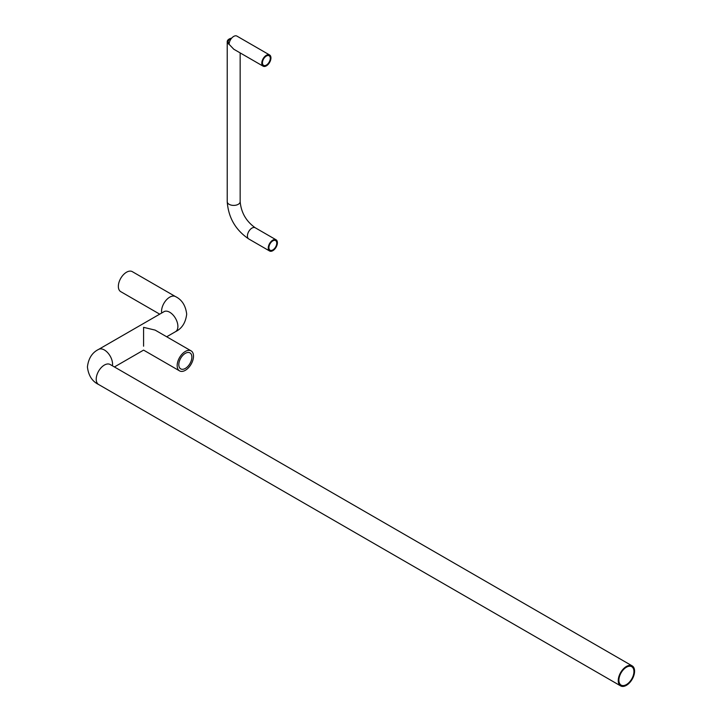 <?xml version="1.0" encoding="UTF-8"?>
<svg xmlns="http://www.w3.org/2000/svg" width="722" height="722" viewBox="0 0 722 722"><rect width="100%" height="100%" fill="white"/><g stroke="black" fill="none" stroke-linecap="round" stroke-linejoin="round"><path stroke-width="1.08" d="M277.401 242.754A6.471 3.736 120 0 0 276.066 239.794A6.471 3.736 120 0 0 271.084 241.527A6.471 3.736 120 0 0 268.259 248.034A6.471 3.736 120 0 0 269.595 250.994A6.471 3.736 120 0 0 274.586 249.261A6.471 3.736 120 0 0 277.401 242.754M231.645 38.158A6.471 3.736 180 0 0 227.222 41.705A6.471 3.736 180 0 0 229.118 44.34L233.802 49.231M270.94 57.922A6.471 3.736 -60 0 1 268.115 64.439A6.471 3.736 -60 0 1 263.124 66.171A6.471 3.736 -60 0 1 261.788 63.202A6.471 3.736 -60 0 1 264.613 56.695A6.471 3.736 -60 0 1 269.595 54.962A6.471 3.736 -60 0 1 270.94 57.922M231.076 38.88A5.541 3.204 0 0 0 228.143 41.705A5.541 3.204 0 0 0 229.163 43.555M229.118 44.34A6.471 3.736 -60 0 1 231.942 37.833A6.471 3.736 -60 0 1 236.924 36.1L269.595 54.962M262.438 62.832A5.541 3.204 120 0 0 263.593 65.368A5.541 3.204 120 0 0 267.862 63.879A5.541 3.204 120 0 0 270.281 58.301A5.541 3.204 120 0 0 269.135 55.765A5.541 3.204 120 0 0 264.866 57.246A5.541 3.204 120 0 0 262.438 62.832M268.909 247.655A5.541 3.204 -60 0 1 271.328 242.078A5.541 3.204 -60 0 1 275.605 240.588A5.541 3.204 -60 0 1 276.752 243.124A5.541 3.204 -60 0 1 274.333 248.711A5.541 3.204 -60 0 1 270.055 250.191A5.541 3.204 -60 0 1 268.909 247.655M143.588 346.208C143.588 351.406 143.588 351.406 143.588 346.208L143.588 327.346L155.14 330.107L191.113 350.874A11.552 6.669 -60 0 1 193.505 356.163A11.552 6.669 -60 0 1 188.46 367.787A11.552 6.669 -60 0 1 179.561 370.882A11.552 6.669 -60 0 1 177.17 365.594A11.552 6.669 -60 0 1 182.206 353.97A11.552 6.669 -60 0 1 191.113 350.874M178.803 364.646A9.242 5.334 120 0 0 180.717 368.879A9.242 5.334 120 0 0 187.837 366.406A9.242 5.334 120 0 0 191.871 357.101A9.242 5.334 120 0 0 189.958 352.877A9.242 5.334 120 0 0 182.837 355.35A9.242 5.334 120 0 0 178.803 364.646M634.584 671.18A11.552 6.669 120 0 0 632.192 665.892A11.552 6.669 120 0 0 623.294 668.987A11.552 6.669 120 0 0 618.249 680.611A11.552 6.669 120 0 0 620.64 685.9A11.552 6.669 120 0 0 629.539 682.804A11.552 6.669 120 0 0 634.584 671.18M618.898 680.232A10.631 6.137 -60 0 1 623.537 669.538A10.631 6.137 -60 0 1 631.732 666.695A10.631 6.137 -60 0 1 633.934 671.559A10.631 6.137 -60 0 1 629.295 682.254A10.631 6.137 -60 0 1 621.101 685.097A10.631 6.137 -60 0 1 618.898 680.232M161.701 312.978A11.552 6.669 120 0 1 161.557 311.308A11.552 6.669 120 0 1 166.601 299.684A11.552 6.669 120 0 1 175.5 296.589L132.297 271.643A11.552 6.669 120 0 0 123.399 274.739A11.552 6.669 120 0 0 118.354 286.363A11.552 6.669 120 0 0 120.745 291.652L159.688 314.142M240.155 52.905L240.155 201.664C241.193 212.665 246.211 221.365 255.218 227.755A6.471 3.736 120 0 0 250.236 229.488A6.471 3.736 120 0 0 247.411 235.995A6.471 3.736 120 0 0 248.756 238.964L269.595 250.994M240.155 201.664A6.471 3.736 180 0 1 236.166 205.12A6.471 3.736 180 0 1 229.118 204.308A6.471 3.736 180 0 1 227.222 201.664C228.369 217.584 235.543 230.011 248.756 238.964M112.406 365.792A11.552 6.669 -120 0 0 112.551 364.123A11.552 6.669 -120 0 0 107.506 352.498A11.552 6.669 -120 0 0 98.607 349.403L164.354 311.48M109.753 364.294L110.159 364.502A11.552 6.669 120 0 0 101.251 367.588A11.552 6.669 120 0 0 96.216 379.221A11.552 6.669 120 0 0 98.607 384.501L620.64 685.9M166.692 336.777L175.5 331.687A11.552 6.669 -120 0 0 177.892 326.398A11.552 6.669 -120 0 0 172.856 314.774A11.552 6.669 -120 0 0 163.948 311.678M255.218 227.755L276.066 239.794M233.693 49.168L263.124 66.171M227.222 41.705L227.222 201.664M98.607 349.403C92.19 352.535 88.463 358.383 87.416 366.957C88.454 375.53 92.19 381.378 98.607 384.501M114.419 366.957L143.588 350.116L179.561 370.882M110.159 364.502L632.192 665.892M175.5 331.687C181.917 328.564 185.644 322.716 186.691 314.142C185.644 305.559 181.917 299.711 175.5 296.589"/></g></svg>
